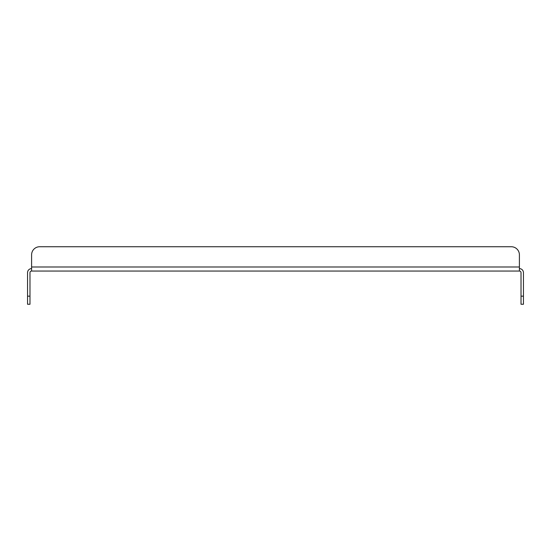 <?xml version="1.0" encoding="UTF-8"?>
<svg xmlns="http://www.w3.org/2000/svg" width="551" height="551" viewBox="0 0 551 551"><rect width="100%" height="100%" fill="white"/><g stroke="black" fill="none" stroke-linecap="round" stroke-linejoin="round"><path stroke-width="0.83" d="M519.4 268.613A4.05 4.05 0 0 1 523.45 272.662L523.45 304.262L521.019 304.262L521.019 272.662A1.619 1.619 0 0 0 519.4 271.044L31.6 271.044A1.619 1.619 0 0 0 29.981 272.662L29.981 304.262L27.55 304.262L27.55 272.662A4.05 4.05 0 0 1 31.6 268.613M31.6 271.044L31.6 254.837L31.6 266.994L519.4 266.994L519.4 271.044M519.4 266.994L519.4 254.837A8.1 8.1 0 0 0 511.294 246.738L39.706 246.738A8.1 8.1 0 0 0 31.6 254.837M39.706 246.738L511.294 246.738M521.019 296.162L523.45 296.162M27.55 296.162L29.981 296.162"/></g></svg>
